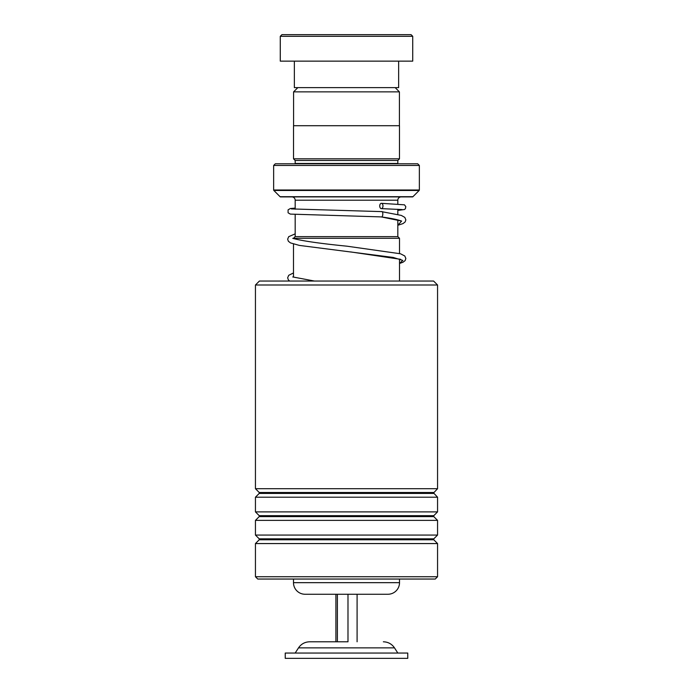 <?xml version="1.0" encoding="UTF-8"?>
<svg xmlns="http://www.w3.org/2000/svg" width="693" height="693" viewBox="0 0 693 693"><rect width="100%" height="100%" fill="white"/><g stroke="black" fill="none" stroke-linecap="round" stroke-linejoin="round"><path stroke-width="1.04" d="M297.825 87.63L293.589 91.866L399.411 91.866L395.175 87.63M399.411 125.71L399.411 91.866M293.589 125.71L293.589 91.866M397.825 236.634L397.825 219.889M397.825 214.414L397.825 209.251M397.825 203.941L397.825 200.216A3.309 3.309 0 0 1 401.134 196.899M295.175 236.634L295.175 214.518M295.175 209.208L295.175 200.216L397.825 200.216M295.14 236.634L397.86 236.634L399.514 238.297L293.486 238.297L295.14 236.634M293.486 579.045L293.486 582.666L399.514 582.666L399.514 579.045M399.514 281.037L399.514 259.043M399.514 253.491L399.514 238.297M293.486 277.061L293.486 244.023M293.486 582.666A11.59 11.59 0 0 0 305.067 594.256L387.933 594.256A11.59 11.59 0 0 0 399.514 582.666M291.866 196.899A3.309 3.309 0 0 1 295.175 200.216M295.14 163.791A1.655 1.655 0 0 0 295.175 163.461L295.175 160.481L397.825 160.481L399.48 158.818L399.48 125.71L293.52 125.71L293.52 158.818L399.48 158.818M295.175 160.481L293.52 158.818M295.175 163.461L397.825 163.461L397.825 160.481M273.648 190.003L419.352 190.003L419.352 165.445L417.688 163.791L275.312 163.791L273.648 165.445L273.648 190.003A0.658 0.658 0 0 0 273.848 190.471L280.085 196.708A0.658 0.658 0 0 0 280.552 196.899L412.448 196.899A0.658 0.658 0 0 0 412.915 196.708L419.152 190.471L273.848 190.471M419.352 190.003A0.658 0.658 0 0 1 419.152 190.471M419.352 165.445L273.648 165.445M281.93 34.65L411.07 34.65L412.725 36.305L280.275 36.305L281.93 34.65M398.648 61.14L398.648 87.63L294.352 87.63L294.352 61.14M412.725 36.305L412.725 61.14L280.275 61.14L280.275 36.305M255.44 285.005L259.416 281.037L433.584 281.037L437.56 285.005L255.44 285.005L255.44 488.704L437.56 488.704L437.56 285.005M437.56 576.732L435.239 579.045L257.761 579.045L255.44 576.732L437.56 576.732L437.56 543.563L255.44 543.563L255.44 576.732M259.217 515.67L259.217 516.606L433.783 516.606L433.783 515.67L259.217 515.67L255.44 511.884L255.44 497.202L437.56 497.202L433.584 492.957L437.56 488.704M255.44 511.884L437.56 511.884L437.56 497.202M259.217 538.842L259.217 539.778L433.783 539.778L433.783 538.842L259.217 538.842L255.44 535.065L255.44 520.382L437.56 520.382L433.783 516.606M255.44 535.065L437.56 535.065L437.56 520.382M397.825 225.294L403.023 223.588L405.128 221.959L405.855 219.906L404.825 217.394L401.299 215.41L381.496 211.608C383.472 210.663 383.099 217.845 381.219 216.9L381.167 216.9M381.358 203.326A2.651 1.62 -90 0 0 379.738 205.951A2.651 1.62 -90 0 0 381.323 208.628A2.651 1.62 -90 0 0 381.358 208.628A2.651 1.62 -90 0 0 382.978 206.003A2.651 1.62 -90 0 0 381.393 203.326A2.651 1.62 -90 0 0 381.358 203.326M347.99 594.256L347.99 641.796L309.641 641.796L337.396 641.796L337.396 594.256M403.083 653.049L285.239 653.049L285.239 658.35L407.761 658.35L407.761 653.049L403.083 653.049M335.906 594.256L335.906 641.796M357.094 594.256L357.094 641.796M280.085 196.708L412.915 196.708M433.783 493.425L259.217 493.425L259.217 492.489L433.783 492.489M381.219 216.9L401.628 221.067L397.825 225.234M295.175 233.853L288.704 236.677L287.647 239.18L288.383 241.294L290.532 242.922L299.341 245.4L393.191 257.432L402.798 260.412L399.514 263.392M397.825 653.049L394.499 647.877L298.501 647.877C301.178 643.962 304.894 641.935 309.641 641.796M433.783 515.67L437.56 511.884M433.783 538.842L437.56 535.065M433.783 539.778L437.56 543.563M259.217 539.778L255.44 543.563M259.217 516.606L255.44 520.382M259.217 493.425L255.44 497.202M259.217 492.489L255.44 488.704M381.072 216.892C400.182 219.482 401.628 221.405 401.022 221.084L400.753 220.703M399.514 263.487L402.971 262.24L405.11 260.611L405.855 258.498L404.799 255.994L400.528 253.785L346.976 246.188C322.02 243.711 304.643 241.277 294.854 238.894L292.749 238.323M400.753 259.338L350.58 251.914M314.414 281.037L292.749 276.949M381.193 216.9L290.332 214.102L288.097 212.803L288.089 209.84L290.324 208.532L295.175 208.108M381.323 208.628L402.157 209.572M381.522 211.608L291.346 208.914M381.393 203.326L404.469 204.825L405.803 206.644L405.414 208.654L404.513 209.503L397.825 210.412M293.486 272.947L288.704 275.303L287.647 277.815L288.392 279.929L289.613 281.037M298.501 647.877L295.175 653.049M394.499 647.877C391.822 643.962 388.106 641.935 383.359 641.796"/></g></svg>
